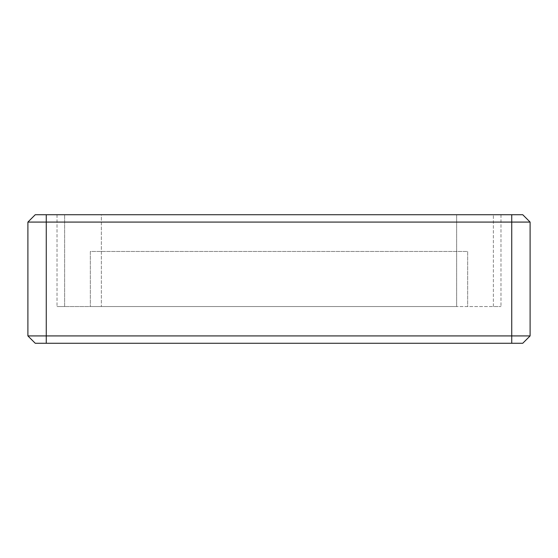 <?xml version="1.0" encoding="UTF-8"?>
<svg xmlns="http://www.w3.org/2000/svg" width="558" height="558" viewBox="0 0 558 558"><rect width="100%" height="100%" fill="white"/><g stroke="black" fill="none" stroke-linecap="round" stroke-linejoin="round"><path stroke-width="0.42" stroke-dasharray="2.79 2.09" d="M35.245 343.268L522.755 343.268L530.1 335.923L27.9 335.923L27.9 222.077L530.1 222.077L530.1 335.923M35.245 214.732L522.755 214.732M101.354 214.732L456.646 214.732L101.354 214.732L101.354 306.544L101.354 214.732M456.646 214.732L500.979 214.732L456.646 214.732L456.646 306.544L456.646 214.732M64.623 214.732L64.623 306.544L57.021 306.544L101.354 306.544L57.021 306.544L64.623 306.544L64.623 214.732M101.354 306.544L456.646 306.544L101.354 306.544M493.377 306.544L493.377 214.732L493.377 306.544L500.979 306.544L456.646 306.544L493.377 306.544M467.667 306.544L90.333 306.544L467.667 306.544L467.667 251.456L90.333 251.456L90.333 306.544L90.333 251.456L467.667 251.456L467.667 306.544M500.979 214.732L500.979 306.544L500.979 214.732M511.735 343.268L511.735 214.732M46.265 214.732L46.265 343.268M57.021 214.732L57.021 306.544L57.021 214.732"/><path stroke-width="0.84" d="M530.1 335.923L530.1 222.077L522.755 214.732L530.1 222.077L27.9 222.077L35.245 214.732L27.9 222.077L27.9 335.923L530.1 335.923L522.755 343.268L35.245 343.268L27.9 335.923L35.245 343.268M522.755 214.732L35.245 214.732M46.265 343.268L46.265 214.732M511.735 214.732L511.735 343.268"/></g></svg>
